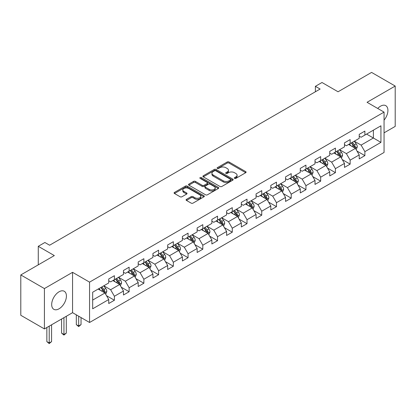 <?xml version="1.0" encoding="UTF-8"?>
<svg xmlns="http://www.w3.org/2000/svg" width="416" height="416" viewBox="0 0 416 416"><rect width="100%" height="100%" fill="white"/><g stroke="black" fill="none" stroke-linecap="round" stroke-linejoin="round"><path stroke-width="0.62" d="M234.567 178.381A0.915 0.53 0 0 0 235.867 178.381L245.716 172.697A1.31 0.759 0 0 0 246.1 172.162A1.31 0.759 0 0 0 245.716 171.626L229.029 161.99A1.31 0.759 0 0 0 227.172 161.99L217.324 167.679A0.915 0.53 0 0 0 217.053 168.054A0.915 0.53 0 0 0 217.324 168.428A0.915 0.53 0 0 0 218.624 168.428L219.898 167.69A4.196 2.423 0 0 1 225.831 167.69L227.219 168.496A4.196 2.423 0 0 1 228.446 170.206A4.196 2.423 0 0 1 227.219 171.922L225.945 172.656A0.915 0.53 0 0 0 225.675 173.03A0.915 0.53 0 0 0 225.945 173.404A0.915 0.53 0 0 0 227.245 173.404L228.519 172.671A4.196 2.423 0 0 1 234.452 172.671L235.841 173.472A4.196 2.423 0 0 1 237.073 175.183A4.196 2.423 0 0 1 235.841 176.899L234.567 177.632A0.915 0.53 0 0 0 234.296 178.006A0.915 0.53 0 0 0 234.567 178.381L234.567 177.632M59.051 308.802A10.421 6.016 120 0 0 65.858 299.624A10.421 6.016 120 0 0 64.262 291.273A10.421 6.016 120 0 0 59.051 291.793A10.421 6.016 120 0 0 52.244 300.971A10.421 6.016 120 0 0 53.841 309.322A10.421 6.016 120 0 0 59.051 308.802M384.056 120.146A10.421 6.016 120 0 0 385.767 105.654A10.421 6.016 120 0 0 380.562 106.168A10.421 6.016 120 0 0 377.728 108.462M186.472 199.352A1.31 0.759 0 0 0 186.092 199.888A1.31 0.759 0 0 0 186.472 200.424L191.157 203.128A1.31 0.759 0 0 0 193.008 203.128L203.949 196.81A1.31 0.759 0 0 0 204.334 196.274A1.31 0.759 0 0 0 203.949 195.738L187.262 186.103A1.31 0.759 0 0 0 185.406 186.103L174.47 192.421A1.31 0.759 0 0 0 174.086 192.956A1.31 0.759 0 0 0 174.47 193.492L180.123 196.758A1.31 0.759 0 0 0 181.979 196.758L186.659 194.054A1.31 0.759 0 0 0 187.044 193.518A1.31 0.759 0 0 0 186.659 192.982L183.856 191.365A3.505 2.023 0 0 1 182.827 189.93A3.505 2.023 0 0 1 184.995 188.063A3.505 2.023 0 0 1 188.817 188.5L199.8 194.844A3.505 2.023 0 0 1 200.829 196.274A3.505 2.023 0 0 1 198.661 198.146A3.505 2.023 0 0 1 194.839 197.704L193.008 196.648A1.31 0.759 0 0 0 191.157 196.648L186.472 199.352L186.472 200.424M384.056 132.834L395.2 126.402L395.2 86.05L371.587 72.415L338.057 91.775L322 82.503L315.39 86.32L320.112 89.045L49.608 245.222L44.886 242.497L38.272 246.314L38.272 264.852M44.413 288.574L44.413 328.926L72.561 312.676L72.561 272.324L44.413 288.574L20.8 274.94L54.33 255.58L38.272 246.314M72.561 272.324L89.56 282.136L384.056 112.112L384.056 152.464L89.56 322.494L89.56 282.136M395.2 86.05L367.052 102.3L384.056 112.112M219.986 186.477A1.31 0.759 0 0 0 221.842 186.477L232.783 180.164A1.31 0.759 0 0 0 233.168 179.629A1.31 0.759 0 0 0 232.783 179.093L216.096 169.458A1.31 0.759 0 0 0 214.24 169.458L203.299 175.776A1.31 0.759 0 0 0 202.914 176.311A1.31 0.759 0 0 0 203.299 176.847L219.986 186.477M200.47 178.584A0.915 0.53 0 0 1 201.401 178.714L201.401 177.622L218.364 187.413A1.31 0.759 0 0 1 218.748 187.949A1.31 0.759 0 0 1 218.364 188.484L207.428 194.802A1.31 0.759 0 0 1 205.572 194.802L188.885 185.167L193.565 182.484L193.565 181.392L188.885 184.096A1.31 0.759 0 0 0 188.5 184.631A1.31 0.759 0 0 0 188.885 185.167L188.885 184.096M193.565 182.484A1.31 0.759 0 0 1 195.421 182.484L195.421 181.392A1.31 0.759 0 0 0 193.565 181.392M195.421 181.392L202.186 185.302A1.31 0.759 0 0 0 204.043 185.302L207.147 183.508A1.31 0.759 0 0 0 207.532 182.972A1.31 0.759 0 0 0 207.147 182.437L200.101 178.37A0.915 0.53 0 0 1 199.836 177.996A0.915 0.53 0 0 1 200.398 177.507A0.915 0.53 0 0 1 201.401 177.622M44.413 328.926L20.8 315.292L20.8 274.94M106.512 295.688L114.4 300.243L114.4 296.265L123.469 291.028L123.469 295.006L129.137 291.736L129.137 287.758L138.2 282.521L138.2 286.499L143.868 283.228L143.868 279.25L152.937 274.014L152.937 277.997L158.605 274.721L158.605 270.743L167.669 265.507L167.669 269.49L173.337 266.214L173.337 262.236L182.406 257L182.406 260.983L188.074 257.712L188.074 253.729L197.137 248.492L197.137 252.476L202.805 249.205L202.805 245.222L211.874 239.985L211.874 243.968L217.542 240.698L217.542 236.714L226.606 231.478L226.606 235.461L232.274 232.19L232.274 228.207L241.342 222.976L241.342 226.954L247.01 223.683L247.01 219.7L256.074 214.469L256.074 218.447L261.742 215.176L261.742 211.193L270.811 205.962L270.811 209.94L276.479 206.669L276.479 202.691L285.542 197.454L285.542 201.432L291.21 198.162L291.21 194.184L300.279 188.947L300.279 192.925L305.947 189.654L305.947 185.676L315.011 180.44L315.011 184.423L320.679 181.147L320.679 177.169L329.748 171.933L329.748 175.916L335.416 172.64L335.416 168.662L344.479 163.426L344.479 167.409L350.147 164.138L350.147 160.155L359.216 154.918L359.216 158.902L364.884 155.631L364.884 151.648L380.936 142.376L380.936 125.798L373.381 130.161L373.381 138.013L380.936 142.376M114.4 300.243L108.732 303.514L108.732 299.536L92.674 308.802L92.674 292.224L108.732 282.958L108.732 278.975L114.4 275.704L114.4 279.687L123.469 274.451L123.469 270.468L129.137 267.197L129.137 271.18L138.2 265.944L138.2 261.96L143.868 258.69L143.868 262.673L152.937 257.436L152.937 253.453L158.605 250.182L158.605 254.166L167.669 248.929L167.669 244.951L173.337 241.675L173.337 245.658L182.406 240.422L182.406 236.444L188.074 233.168L188.074 237.151L197.137 231.915L197.137 227.937L202.805 224.666L202.805 228.644L211.874 223.408L211.874 219.43L217.542 216.159L217.542 220.137L226.606 214.9L226.606 210.922L232.274 207.652L232.274 211.63L241.342 206.398L241.342 202.415L247.01 199.144L247.01 203.122L256.074 197.891L256.074 193.908L261.742 190.637L261.742 194.615L270.811 189.384L270.811 185.401L276.479 182.13L276.479 186.113L285.542 180.877L285.542 176.894L291.21 173.623L291.21 177.606L300.279 172.37L300.279 168.386L305.947 165.116L305.947 169.099L315.011 163.862L315.011 159.884L320.679 156.608L320.679 160.592L329.748 155.355L329.748 151.377L335.416 148.101L335.416 152.084L344.479 146.848L344.479 142.87L350.147 139.594L350.147 143.577L359.216 138.341L359.216 134.363L364.884 131.092L364.884 135.07L380.936 125.798M112.887 280.556L119.688 284.482L110.62 289.718L103.823 285.792M108.732 280.774L110.62 281.866L114.4 279.687M110.62 289.718L114.4 296.265M119.688 284.482L123.469 291.028M127.624 272.048L134.425 275.974L125.356 281.211L118.555 277.285M123.469 272.267L125.356 273.359L129.137 271.18M125.356 281.211L129.137 287.758M134.425 275.974L138.2 282.521M142.355 263.546L149.157 267.472L140.088 272.704L133.292 268.778M138.2 263.76L140.088 264.852L143.868 262.673M140.088 272.704L143.868 279.25M149.157 267.472L152.937 274.014M157.092 255.039L163.894 258.965L154.825 264.196L148.023 260.27M152.937 255.258L154.825 256.344L158.605 254.166M154.825 264.196L158.605 270.743M163.894 258.965L167.669 265.507M171.824 246.532L178.625 250.458L169.556 255.689L162.76 251.763M167.669 246.75L169.556 247.837L173.337 245.658M169.556 255.689L173.337 262.236M178.625 250.458L182.406 257M186.56 238.025L193.362 241.951L184.293 247.187L177.492 243.261M182.406 238.243L184.293 239.33L188.074 237.151M184.293 247.187L188.074 253.729M193.362 241.951L197.137 248.492M201.292 229.518L208.094 233.444L199.025 238.68L192.228 234.754M197.137 229.736L199.025 230.828L202.805 228.644M199.025 238.68L202.805 245.222M208.094 233.444L211.874 239.985M216.029 221.01L222.83 224.936L213.762 230.173L206.96 226.247M211.874 221.229L213.762 222.321L217.542 220.137M213.762 230.173L217.542 236.714M222.83 224.936L226.606 231.478M230.76 212.503L237.562 216.429L228.493 221.666L221.697 217.74M226.606 212.722L228.493 213.814L232.274 211.63M228.493 221.666L232.274 228.207M237.562 216.429L241.342 222.976M245.497 203.996L252.299 207.922L243.23 213.158L236.428 209.232M241.342 204.214L243.23 205.306L247.01 203.122M243.23 213.158L247.01 219.7M252.299 207.922L256.074 214.469M260.229 195.489L267.03 199.415L257.962 204.651L251.165 200.725M256.074 195.707L257.962 196.799L261.742 194.615M257.962 204.651L261.742 211.193M267.03 199.415L270.811 205.962M274.966 186.982L281.767 190.908L272.698 196.144L265.897 192.218M270.811 187.2L272.698 188.292L276.479 186.113M272.698 196.144L276.479 202.691M281.767 190.908L285.542 197.454M289.697 178.474L296.499 182.406L287.43 187.637L280.634 183.711M285.542 178.693L287.43 179.785L291.21 177.606M287.43 187.637L291.21 194.184M296.499 182.406L300.279 188.947M304.434 169.972L311.236 173.898L302.167 179.13L295.365 175.204M300.279 170.186L302.167 171.278L305.947 169.099M302.167 179.13L305.947 185.676M311.236 173.898L315.011 180.44M319.166 161.465L325.967 165.391L316.898 170.622L310.102 166.696M315.011 161.684L316.898 162.77L320.679 160.592M316.898 170.622L320.679 177.169M325.967 165.391L329.748 171.933M333.902 152.958L340.704 156.884L331.635 162.12L324.834 158.189M329.748 153.176L331.635 154.263L335.416 152.084M331.635 162.12L335.416 168.662M340.704 156.884L344.479 163.426M348.634 144.451L355.436 148.377L346.367 153.613L339.57 149.687M344.479 144.669L346.367 145.761L350.147 143.577M346.367 153.613L350.147 160.155M355.436 148.377L359.216 154.918M366.579 134.087L373.381 138.013L361.104 145.106L354.302 141.18M359.216 136.162L361.104 137.254L364.884 135.07M361.104 145.106L364.884 151.648M72.561 312.676L89.56 322.494M315.39 86.32L315.39 91.775M92.674 300.082L104.957 292.989L98.155 289.063M104.957 292.989L108.732 299.536M356.996 151.076L364.884 155.631M342.259 159.583L350.147 164.138M327.527 168.09L335.416 172.64M312.79 176.597L320.679 181.147M298.059 185.104L305.947 189.654M283.322 193.612L291.21 198.162M268.59 202.114L276.479 206.669M253.854 210.621L261.742 215.176M239.122 219.128L247.01 223.683M224.385 227.635L232.274 232.19M209.654 236.142L217.542 240.698M194.917 244.65L202.805 249.205M180.185 253.157L188.074 257.712M165.448 261.664L173.337 266.214M150.717 270.171L158.605 274.721M135.98 278.678L143.868 283.228M121.248 287.186L129.137 291.736M234.936 178.511L235.841 177.991A4.196 2.423 0 0 0 237.073 176.275L237.073 175.183M228.446 170.206L228.446 171.298A4.196 2.423 0 0 1 227.219 173.009L226.314 173.534M245.7 172.708L229.029 163.082A1.31 0.759 0 0 0 227.172 163.082L217.688 168.558M232.762 180.175L216.096 170.55A1.31 0.759 0 0 0 214.24 170.55L203.32 176.852M230.464 180.003A0.915 0.53 0 0 0 230.734 179.629A0.915 0.53 0 0 0 230.464 179.254L215.816 170.794A0.915 0.53 0 0 0 214.521 170.794L213.174 171.574A4.196 2.423 0 0 0 211.947 173.285A4.196 2.423 0 0 0 213.174 174.996L223.189 180.778A4.196 2.423 0 0 0 229.122 180.778L230.464 180.003L230.464 181.095A0.915 0.53 0 0 0 230.734 180.721L230.734 179.629M211.947 173.285L211.947 174.377A4.196 2.423 0 0 0 213.174 176.088L213.174 174.996M230.464 181.095L229.122 181.87A4.196 2.423 0 0 1 223.189 181.87L213.174 176.088M195.421 182.484L202.186 186.394A1.31 0.759 0 0 0 204.043 186.394L207.147 184.6A1.31 0.759 0 0 0 207.532 184.064L207.532 182.972M201.401 178.714L218.348 188.495M209.212 189.358A3.505 2.023 0 0 0 213.034 189.795A3.505 2.023 0 0 0 215.197 187.923A3.505 2.023 0 0 0 214.172 186.493L210.298 184.257A1.31 0.759 0 0 0 208.447 184.257L205.343 186.051A1.31 0.759 0 0 0 204.958 186.586A1.31 0.759 0 0 0 205.343 187.122L209.212 189.358L209.212 190.445A3.505 2.023 0 0 0 213.034 190.887A3.505 2.023 0 0 0 215.197 189.015L215.197 187.923M204.958 186.586L204.958 187.678A1.31 0.759 0 0 0 205.343 188.214L205.343 187.122M209.212 190.445L205.343 188.214M200.829 196.274L200.829 197.366A3.505 2.023 0 0 1 198.661 199.238A3.505 2.023 0 0 1 194.839 198.796L193.008 197.74A1.31 0.759 0 0 0 191.157 197.74L186.493 200.434M182.827 189.93L182.827 191.022A3.505 2.023 0 0 0 183.856 192.452L183.856 191.365M186.659 192.982L186.659 194.054L183.856 192.452M203.949 195.738L203.949 196.81L187.262 187.195A1.31 0.759 0 0 0 185.406 187.195L174.486 193.502M356.184 149.666L357.308 146.838A3.541 2.044 -120 0 0 356.179 143.822L354.229 141.222M350.828 145.714L349.502 143.946M354.89 148.06L355.394 146.988A3.541 2.044 -120 0 0 354.38 144.862L352.435 142.256M351.546 142.771L353.709 145.657A1.804 1.04 60 0 1 354.037 146.203L355.394 146.988M351.302 142.912L353.246 145.517A3.541 2.044 60 0 1 354.26 147.644M341.448 158.174L342.571 155.345A3.541 2.044 -120 0 0 341.442 152.329L339.492 149.729M336.097 154.222L334.771 152.454M340.153 156.567L340.662 155.496A3.541 2.044 -120 0 0 339.648 153.369L337.698 150.764M336.809 151.278L338.972 154.164A1.804 1.04 60 0 1 339.3 154.71L340.662 155.496M336.565 151.419L338.515 154.019A3.541 2.044 60 0 1 339.529 156.151M326.716 166.681L327.839 163.852A3.541 2.044 -120 0 0 326.711 160.836L324.761 158.236M321.36 162.729L320.034 160.961M325.421 165.074L325.926 164.003A3.541 2.044 -120 0 0 324.912 161.876L322.967 159.271M322.078 159.786L324.241 162.672A1.804 1.04 60 0 1 324.568 163.218L325.926 164.003M321.833 159.926L323.778 162.526A3.541 2.044 60 0 1 324.792 164.658M311.979 175.188L313.102 172.359A3.541 2.044 -120 0 0 311.974 169.343L310.024 166.743M306.628 171.236L305.302 169.468M310.684 173.581L311.194 172.51A3.541 2.044 -120 0 0 310.18 170.378L308.23 167.778M307.341 168.288L309.504 171.179A1.804 1.04 60 0 1 309.832 171.725L311.194 172.51M307.096 168.433L309.046 171.033A3.541 2.044 60 0 1 310.06 173.165M297.248 183.695L298.371 180.866A3.541 2.044 -120 0 0 297.242 177.85L295.292 175.25M291.892 179.743L290.566 177.975M295.953 182.088L296.457 181.017A3.541 2.044 -120 0 0 295.443 178.885L293.498 176.285M292.609 176.795L294.772 179.686A1.804 1.04 60 0 1 295.1 180.232L296.457 181.017M292.365 176.94L294.31 179.54A3.541 2.044 60 0 1 295.324 181.672M282.511 192.202L283.634 189.374A3.541 2.044 -120 0 0 282.506 186.358L280.556 183.758M277.16 188.25L275.834 186.482M281.216 190.596L281.726 189.524A3.541 2.044 -120 0 0 280.712 187.392L278.762 184.792M277.872 185.302L280.036 188.188A1.804 1.04 60 0 1 280.363 188.739L281.726 189.524M277.628 185.448L279.578 188.048A3.541 2.044 60 0 1 280.592 190.18M267.779 200.71L268.902 197.881A3.541 2.044 -120 0 0 267.774 194.865L265.824 192.26M262.423 196.758L261.097 194.99M266.484 199.103L266.989 198.032A3.541 2.044 -120 0 0 265.975 195.9L264.03 193.3M263.141 193.809L265.304 196.695A1.804 1.04 60 0 1 265.632 197.246L266.989 198.032M262.896 193.955L264.841 196.555A3.541 2.044 60 0 1 265.855 198.682M253.042 209.217L254.166 206.383A3.541 2.044 -120 0 0 253.037 203.372L251.087 200.767M247.692 205.265L246.366 203.497M251.748 207.605L252.257 206.534A3.541 2.044 -120 0 0 251.243 204.407L249.293 201.807M248.404 202.316L250.567 205.202A1.804 1.04 60 0 1 250.895 205.754L252.257 206.534M248.16 202.457L250.11 205.062A3.541 2.044 60 0 1 251.124 207.189M238.311 217.724L239.434 214.89A3.541 2.044 -120 0 0 238.306 211.879L236.356 209.274M232.955 213.772L231.629 212.004M237.016 216.112L237.52 215.041A3.541 2.044 -120 0 0 236.506 212.914L234.562 210.314M233.672 210.824L235.836 213.71A1.804 1.04 60 0 1 236.163 214.261L237.52 215.041M233.428 210.964L235.373 213.569A3.541 2.044 60 0 1 236.387 215.696M223.574 226.231L224.697 223.397A3.541 2.044 -120 0 0 223.569 220.386L221.619 217.781M218.223 222.274L216.897 220.511M222.279 224.619L222.789 223.548A3.541 2.044 -120 0 0 221.775 221.421L219.825 218.816M218.936 219.331L221.099 222.217A1.804 1.04 60 0 1 221.426 222.763L222.789 223.548M218.691 219.471L220.641 222.076A3.541 2.044 60 0 1 221.655 224.203M208.842 234.733L209.966 231.904A3.541 2.044 -120 0 0 208.832 228.894L206.887 226.288M203.486 230.781L202.16 229.013M207.548 233.126L208.052 232.055A3.541 2.044 -120 0 0 207.038 229.928L205.093 227.323M204.204 227.838L206.367 230.724A1.804 1.04 60 0 1 206.695 231.27L208.052 232.055M203.96 227.978L205.904 230.584A3.541 2.044 60 0 1 206.918 232.71M194.106 243.24L195.229 240.412A3.541 2.044 -120 0 0 194.1 237.396L192.15 234.796M188.755 239.288L187.429 237.52M192.811 241.634L193.32 240.562A3.541 2.044 -120 0 0 192.306 238.436L190.356 235.83M189.467 236.345L191.63 239.231A1.804 1.04 60 0 1 191.958 239.777L193.32 240.562M189.223 236.486L191.173 239.091A3.541 2.044 60 0 1 192.187 241.218M179.374 251.748L180.497 248.919A3.541 2.044 -120 0 0 179.364 245.903L177.419 243.303M174.018 247.796L172.692 246.028M178.079 250.141L178.584 249.07A3.541 2.044 -120 0 0 177.57 246.943L175.62 244.338M174.736 244.852L176.899 247.738A1.804 1.04 60 0 1 177.226 248.284L178.584 249.07M174.491 244.993L176.436 247.593A3.541 2.044 60 0 1 177.45 249.725M164.637 260.255L165.76 257.426A3.541 2.044 -120 0 0 164.632 254.41L162.682 251.81M159.286 256.303L157.96 254.535M163.342 258.648L163.852 257.577A3.541 2.044 -120 0 0 162.838 255.45L160.888 252.845M159.999 253.36L162.162 256.246A1.804 1.04 60 0 1 162.49 256.792L163.852 257.577M159.754 253.5L161.704 256.1A3.541 2.044 60 0 1 162.718 258.232M149.906 268.762L151.029 265.933A3.541 2.044 -120 0 0 149.895 262.917L147.95 260.317M144.55 264.81L143.224 263.042M148.611 267.155L149.115 266.084A3.541 2.044 -120 0 0 148.101 263.952L146.151 261.352M145.267 261.862L147.43 264.753A1.804 1.04 60 0 1 147.758 265.299L149.115 266.084M145.023 262.007L146.968 264.607A3.541 2.044 60 0 1 147.982 266.739M135.169 277.269L136.292 274.44A3.541 2.044 -120 0 0 135.164 271.424L133.214 268.824M129.818 273.317L128.492 271.549M133.874 275.662L134.384 274.591A3.541 2.044 -120 0 0 133.37 272.459L131.42 269.859M130.53 270.369L132.694 273.26A1.804 1.04 60 0 1 133.021 273.806L134.384 274.591M130.286 270.514L132.236 273.114A3.541 2.044 60 0 1 133.25 275.246M78.681 316.212L78.681 325.972L81.042 324.61L81.042 317.574M81.042 324.61L78.681 326.57L76.315 324.61L76.315 314.844M76.315 324.61L78.681 325.972L78.681 326.57M120.437 285.776L121.56 282.948A3.541 2.044 -120 0 0 120.427 279.932L118.482 277.332M115.081 281.824L113.755 280.056M119.142 284.17L119.647 283.098A3.541 2.044 -120 0 0 118.633 280.966L116.683 278.366M115.799 278.876L117.962 281.762A1.804 1.04 60 0 1 118.29 282.313L119.647 283.098M115.554 279.022L117.499 281.622A3.541 2.044 60 0 1 118.513 283.754M63.944 317.647L63.944 334.48L66.305 333.117L66.305 316.285M66.305 333.117L63.944 335.078L61.584 333.117L61.584 319.015M61.584 333.117L63.944 334.48L63.944 335.078M105.7 294.284L106.824 291.455A3.541 2.044 -120 0 0 105.695 288.439L103.745 285.834M100.35 290.332L99.024 288.564M104.406 292.672L104.915 291.606A3.541 2.044 -120 0 0 103.901 289.474L101.951 286.874M101.062 287.383L103.225 290.269A1.804 1.04 60 0 1 103.553 290.82L104.915 291.606M100.818 287.529L102.768 290.129A3.541 2.044 60 0 1 103.782 292.256M49.213 326.154L49.213 342.987L51.574 341.619L51.574 324.792M51.574 341.619L49.213 343.585L46.847 341.619L46.847 327.517M46.847 341.619L49.213 342.987L49.213 343.585M235.841 177.991L235.841 176.899M225.945 173.404L225.945 172.656M227.219 173.009L227.219 171.922M217.324 168.428L217.324 167.679M227.172 163.082L227.172 161.99M229.029 163.082L229.029 161.99M245.716 172.697L245.716 171.626M203.299 176.847L203.299 175.776M214.24 170.55L214.24 169.458M216.096 170.55L216.096 169.458M232.783 180.164L232.783 179.093M223.189 181.87L223.189 180.778M229.122 181.87L229.122 180.778M202.186 186.394L202.186 185.302M204.043 186.394L204.043 185.302M207.147 184.6L207.147 183.508M218.364 188.484L218.364 187.413M191.157 197.74L191.157 196.648M193.008 197.74L193.008 196.648M194.839 198.796L194.839 197.704M174.47 193.492L174.47 192.421M185.406 187.195L185.406 186.103M187.262 187.195L187.262 186.103M355.087 148.174L357.282 146.905M354.38 144.862L356.179 143.822M351.863 146.312L353.246 145.517M340.35 156.681L342.55 155.412M339.648 153.369L341.442 152.329M337.132 154.82L338.515 154.019M325.619 165.188L327.813 163.92M324.912 161.876L326.711 160.836M322.395 163.327L323.778 162.526M310.882 173.696L313.082 172.427M310.18 170.378L311.974 169.343M307.663 171.834L309.046 171.033M296.15 182.203L298.345 180.934M295.443 178.885L297.242 177.85M292.926 180.341L294.31 179.54M281.414 190.71L283.613 189.441M280.712 187.392L282.506 186.358M278.195 188.848L279.578 188.048M266.682 199.217L268.876 197.948M265.975 195.9L267.774 194.865M263.458 197.356L264.841 196.555M251.945 207.719L254.145 206.456M251.243 204.407L253.037 203.372M248.726 205.863L250.11 205.062M237.214 216.226L239.408 214.963M236.506 212.914L238.306 211.879M233.99 214.37L235.373 213.569M222.477 224.734L224.676 223.465M221.775 221.421L223.569 220.386M219.258 222.872L220.641 222.076M207.745 233.241L209.94 231.972M207.038 229.928L208.832 228.894M204.521 231.379L205.904 230.584M193.008 241.748L195.208 240.479M192.306 238.436L194.1 237.396M189.79 239.886L191.173 239.091M178.277 250.255L180.471 248.986M177.57 246.943L179.364 245.903M175.053 248.394L176.436 247.593M163.54 258.762L165.74 257.494M162.838 255.45L164.632 254.41M160.321 256.901L161.704 256.1M148.808 267.27L151.003 266.001M148.101 263.952L149.895 262.917M145.584 265.408L146.968 264.607M134.072 275.777L136.271 274.508M133.37 272.459L135.164 271.424M130.853 273.915L132.236 273.114M119.34 284.284L121.534 283.015M118.633 280.966L120.427 279.932M116.116 282.422L117.499 281.622M104.603 292.791L106.803 291.522M103.901 289.474L105.695 288.439M101.384 290.93L102.768 290.129"/></g></svg>
